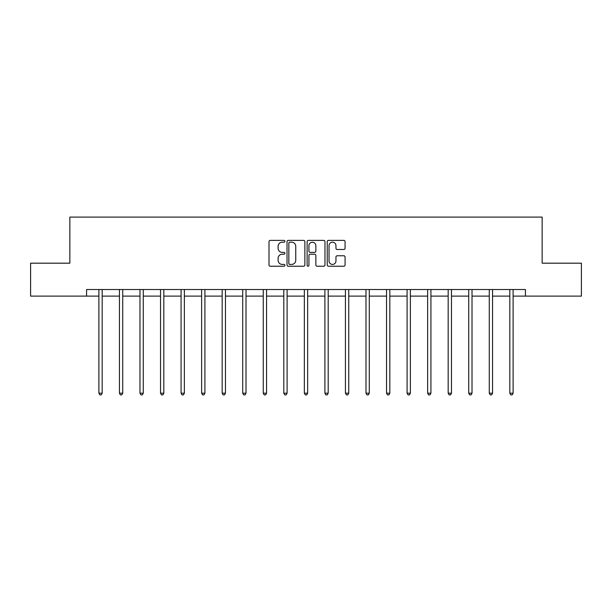 <?xml version="1.0" encoding="UTF-8"?>
<svg xmlns="http://www.w3.org/2000/svg" width="612" height="612" viewBox="0 0 612 612"><rect width="100%" height="100%" fill="white"/><g stroke="black" fill="none" stroke-linecap="round" stroke-linejoin="round"><path stroke-width="0.92" d="M284.924 241.281A0.903 0.903 0 0 0 284.022 240.378L270.29 240.378A1.293 1.293 0 0 0 268.997 241.671L268.997 264.942A1.293 1.293 0 0 0 270.29 266.235L284.022 266.235A0.903 0.903 0 0 0 284.924 265.325A0.903 0.903 0 0 0 284.022 264.422L282.247 264.422A4.139 4.139 0 0 1 278.108 260.284L278.108 258.348A4.139 4.139 0 0 1 282.247 254.21L284.022 254.21A0.903 0.903 0 0 0 284.924 253.307A0.903 0.903 0 0 0 284.022 252.396L282.247 252.396A4.139 4.139 0 0 1 278.108 248.265L278.108 246.322A4.139 4.139 0 0 1 282.247 242.184L284.022 242.184A0.903 0.903 0 0 0 284.924 241.281M343.783 249.489A1.293 1.293 0 0 0 345.076 248.197L345.076 241.671A1.293 1.293 0 0 0 343.783 240.378L328.529 240.378A1.293 1.293 0 0 0 327.236 241.671L327.236 264.942A1.293 1.293 0 0 0 328.529 266.235L343.783 266.235A1.293 1.293 0 0 0 345.076 264.942L345.076 257.055A1.293 1.293 0 0 0 343.783 255.762L337.25 255.762A1.293 1.293 0 0 0 335.957 257.055L335.957 260.964A3.458 3.458 0 0 1 332.5 264.422A3.458 3.458 0 0 1 329.042 260.964L329.042 245.642A3.458 3.458 0 0 1 332.5 242.184A3.458 3.458 0 0 1 335.957 245.642L335.957 248.197A1.293 1.293 0 0 0 337.25 249.489L343.783 249.489M86.575 296.109L30.6 296.109L30.6 263.183L69.852 263.183L69.852 217.084L542.148 217.084L542.148 263.183L581.4 263.183L581.4 296.109L525.425 296.109L525.425 289.522L86.575 289.522L86.575 296.109L98.892 296.109M304.868 241.671A1.293 1.293 0 0 0 303.575 240.378L288.321 240.378A1.293 1.293 0 0 0 287.028 241.671L287.028 264.942A1.293 1.293 0 0 0 288.321 266.235L303.575 266.235A1.293 1.293 0 0 0 304.868 264.942L304.868 241.671M308.425 240.378L323.679 240.378A1.293 1.293 0 0 1 324.972 241.671L324.972 264.942A1.293 1.293 0 0 1 323.679 266.235L317.154 266.235A1.293 1.293 0 0 1 315.861 264.942L315.861 255.502A1.293 1.293 0 0 0 314.568 254.21L310.23 254.21A1.293 1.293 0 0 0 308.938 255.502L308.938 265.325A0.903 0.903 0 0 1 308.035 266.235A0.903 0.903 0 0 1 307.132 265.325L307.132 241.671A1.293 1.293 0 0 1 308.425 240.378M102.181 296.109L119.439 296.109M122.729 296.109L139.98 296.109M143.277 296.109L160.528 296.109M163.825 296.109L181.076 296.109M184.365 296.109L201.623 296.109M204.913 296.109L222.171 296.109M225.461 296.109L242.712 296.109M246.009 296.109L263.259 296.109M266.557 296.109L283.807 296.109M287.097 296.109L304.355 296.109M307.645 296.109L324.903 296.109M328.193 296.109L345.443 296.109M348.741 296.109L365.991 296.109M369.288 296.109L386.539 296.109M389.829 296.109L407.087 296.109M410.377 296.109L427.635 296.109M430.924 296.109L448.175 296.109M451.472 296.109L468.723 296.109M472.02 296.109L489.271 296.109M492.561 296.109L509.819 296.109M513.108 296.109L525.425 296.109M289.744 242.184A0.903 0.903 0 0 0 288.841 243.094L288.841 263.52A0.903 0.903 0 0 0 289.744 264.422L291.618 264.422A4.139 4.139 0 0 0 295.757 260.284L295.757 246.322A4.139 4.139 0 0 0 291.618 242.184L289.744 242.184M315.861 245.71A3.458 3.458 0 0 0 312.403 242.253A3.458 3.458 0 0 0 308.938 245.71L308.938 251.104A1.293 1.293 0 0 0 310.23 252.396L314.568 252.396A1.293 1.293 0 0 0 315.861 251.104L315.861 245.71M102.357 289.522L102.28 289.713A1.316 1.316 0 0 0 102.181 290.21L102.181 393.202L98.892 393.202L98.892 290.21A1.316 1.316 0 0 0 98.792 289.713L98.716 289.522M102.181 393.202L101.194 394.916L99.878 394.916L98.892 393.202M122.905 289.522L122.821 289.713A1.316 1.316 0 0 0 122.729 290.21L122.729 393.202L119.439 393.202L119.439 290.21A1.316 1.316 0 0 0 119.34 289.713L119.264 289.522M122.729 393.202L121.742 394.916L120.426 394.916L119.439 393.202M143.445 289.522L143.369 289.713A1.316 1.316 0 0 0 143.277 290.21L143.277 393.202L139.98 393.202L139.98 290.21A1.316 1.316 0 0 0 139.888 289.713L139.811 289.522M143.277 393.202L142.29 394.916L140.974 394.916L139.98 393.202M163.993 289.522L163.917 289.713A1.316 1.316 0 0 0 163.825 290.21L163.825 393.202L160.528 393.202L160.528 290.21A1.316 1.316 0 0 0 160.436 289.713L160.359 289.522M163.825 393.202L162.838 394.916L161.514 394.916L160.528 393.202M184.541 289.522L184.464 289.713A1.316 1.316 0 0 0 184.365 290.21L184.365 393.202L181.076 393.202L181.076 290.21A1.316 1.316 0 0 0 180.984 289.713L180.9 289.522M184.365 393.202L183.378 394.916L182.062 394.916L181.076 393.202M205.089 289.522L205.012 289.713A1.316 1.316 0 0 0 204.913 290.21L204.913 393.202L201.623 393.202L201.623 290.21A1.316 1.316 0 0 0 201.524 289.713L201.447 289.522M204.913 393.202L203.926 394.916L202.61 394.916L201.623 393.202M225.637 289.522L225.553 289.713A1.316 1.316 0 0 0 225.461 290.21L225.461 393.202L222.171 393.202L222.171 290.21A1.316 1.316 0 0 0 222.072 289.713L221.995 289.522M225.461 393.202L224.474 394.916L223.158 394.916L222.171 393.202M246.177 289.522L246.1 289.713A1.316 1.316 0 0 0 246.009 290.21L246.009 393.202L242.712 393.202L242.712 290.21A1.316 1.316 0 0 0 242.62 289.713L242.543 289.522M246.009 393.202L245.022 394.916L243.706 394.916L242.712 393.202M266.725 289.522L266.648 289.713A1.316 1.316 0 0 0 266.557 290.21L266.557 393.202L263.259 393.202L263.259 290.21A1.316 1.316 0 0 0 263.168 289.713L263.091 289.522M266.557 393.202L265.562 394.916L264.246 394.916L263.259 393.202M287.273 289.522L287.196 289.713A1.316 1.316 0 0 0 287.097 290.21L287.097 393.202L283.807 393.202L283.807 290.21A1.316 1.316 0 0 0 283.716 289.713L283.631 289.522M287.097 393.202L286.11 394.916L284.794 394.916L283.807 393.202M307.821 289.522L307.744 289.713A1.316 1.316 0 0 0 307.645 290.21L307.645 393.202L304.355 393.202L304.355 290.21A1.316 1.316 0 0 0 304.256 289.713L304.179 289.522M307.645 393.202L306.658 394.916L305.342 394.916L304.355 393.202M328.369 289.522L328.284 289.713A1.316 1.316 0 0 0 328.193 290.21L328.193 393.202L324.903 393.202L324.903 290.21A1.316 1.316 0 0 0 324.804 289.713L324.727 289.522M328.193 393.202L327.206 394.916L325.89 394.916L324.903 393.202M348.909 289.522L348.832 289.713A1.316 1.316 0 0 0 348.741 290.21L348.741 393.202L345.443 393.202L345.443 290.21A1.316 1.316 0 0 0 345.352 289.713L345.275 289.522M348.741 393.202L347.754 394.916L346.438 394.916L345.443 393.202M369.457 289.522L369.38 289.713A1.316 1.316 0 0 0 369.288 290.21L369.288 393.202L365.991 393.202L365.991 290.21A1.316 1.316 0 0 0 365.899 289.713L365.823 289.522M369.288 393.202L368.294 394.916L366.978 394.916L365.991 393.202M390.005 289.522L389.928 289.713A1.316 1.316 0 0 0 389.829 290.21L389.829 393.202L386.539 393.202L386.539 290.21A1.316 1.316 0 0 0 386.447 289.713L386.363 289.522M389.829 393.202L388.842 394.916L387.526 394.916L386.539 393.202M410.553 289.522L410.476 289.713A1.316 1.316 0 0 0 410.377 290.21L410.377 393.202L407.087 393.202L407.087 290.21A1.316 1.316 0 0 0 406.988 289.713L406.911 289.522M410.377 393.202L409.39 394.916L408.074 394.916L407.087 393.202M431.1 289.522L431.016 289.713A1.316 1.316 0 0 0 430.924 290.21L430.924 393.202L427.635 393.202L427.635 290.21A1.316 1.316 0 0 0 427.536 289.713L427.459 289.522M430.924 393.202L429.938 394.916L428.622 394.916L427.635 393.202M451.641 289.522L451.564 289.713A1.316 1.316 0 0 0 451.472 290.21L451.472 393.202L448.175 393.202L448.175 290.21A1.316 1.316 0 0 0 448.083 289.713L448.007 289.522M451.472 393.202L450.486 394.916L449.162 394.916L448.175 393.202M472.189 289.522L472.112 289.713A1.316 1.316 0 0 0 472.02 290.21L472.02 393.202L468.723 393.202L468.723 290.21A1.316 1.316 0 0 0 468.631 289.713L468.555 289.522M472.02 393.202L471.026 394.916L469.71 394.916L468.723 393.202M492.737 289.522L492.66 289.713A1.316 1.316 0 0 0 492.561 290.21L492.561 393.202L489.271 393.202L489.271 290.21A1.316 1.316 0 0 0 489.179 289.713L489.095 289.522M492.561 393.202L491.574 394.916L490.258 394.916L489.271 393.202M513.284 289.522L513.208 289.713A1.316 1.316 0 0 0 513.108 290.21L513.108 393.202L509.819 393.202L509.819 290.21A1.316 1.316 0 0 0 509.719 289.713L509.643 289.522M513.108 393.202L512.122 394.916L510.806 394.916L509.819 393.202"/></g></svg>
